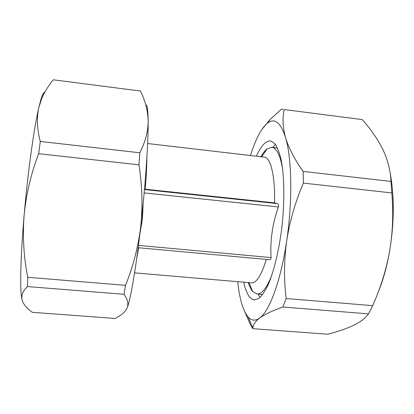 <?xml version="1.0" encoding="UTF-8"?>
<svg xmlns="http://www.w3.org/2000/svg" width="414" height="414" viewBox="0 0 414 414"><rect width="100%" height="100%" fill="white"/><g stroke="black" fill="none" stroke-linecap="round" stroke-linejoin="round"><path stroke-width="0.62" d="M146.892 157.165C146.835 165.465 146.302 176.147 145.298 189.219L274.565 202.855C275.284 175.872 270.559 157.372 264.256 157.118L147.627 143.534M136.584 259.366L138.618 247.748M134.581 272.867L251.572 282.855C256.483 283.067 261.4 275.258 266.331 259.423M139.885 233.781L142.4 219.42L143.156 203.455M282.648 169.129C280.387 156.031 277.038 148.807 272.593 147.456L271.775 147.286L267.128 148.843C265.048 150.458 262.999 153.087 260.991 156.735M274.565 202.855L277.163 203.564C278.399 204.019 278.808 205.147 278.384 206.953C272.464 223.669 270.026 240.544 271.066 257.586C271.041 259.029 270.528 259.744 269.535 259.713L138.157 247.707M248.296 282.576C249.533 286.55 251.013 289.541 252.731 291.534L256.98 293.992C261.824 294.338 266.828 287.927 271.993 274.756M377.62 293.629C382.826 281.313 386.847 267.025 389.693 250.755C394.366 221.832 394.464 195.615 389.993 172.105M237.719 281.67L238.65 289.07C240.617 302.453 243.784 311.758 248.157 316.989C251.505 320.772 255.319 321.135 259.604 318.081C269.379 311.333 280.894 280.78 286.695 240.819C292.693 201.085 291.849 158.055 285.567 137.598C280.723 122.554 274.777 117.685 267.729 122.984C265.219 124.878 262.75 127.874 260.328 131.978C256.752 138.09 253.456 145.935 250.449 155.509M256.411 156.202C260.991 145.868 265.659 140.786 270.425 140.962L271.113 141.091L275.031 143.906C277.447 147.482 279.502 152.859 281.199 160.032C284.227 175.733 284.703 199.424 282.239 223.99C279.507 248.509 274.135 271.103 267.987 285.142C264.872 291.446 261.788 295.906 258.729 298.53L254.387 299.917C249.689 299.136 246.123 293.226 243.701 282.182M252.933 328.68L327.707 334.227C337.736 331.666 346.373 328.69 353.618 325.311C358.043 323.158 361.65 320.845 364.434 318.366L368.574 313.874L372.662 305.646C380.559 288.087 386.236 269.788 389.693 250.755C392.814 231.68 393.517 212.403 391.815 192.929L391.002 181.425C390.49 170.651 387.825 160.104 383.007 149.785L382.852 149.459C377.63 139.021 370.732 129.059 362.152 119.579L284.19 109.539C282.312 117.85 282.767 127.207 285.567 137.598C288.708 148.067 294.566 159.338 303.141 171.406L303.384 183.102C295.327 201.96 289.764 221.2 286.695 240.819C284.004 260.468 283.818 279.704 286.136 298.535L282.938 307.017C272.355 310.728 264.577 314.412 259.604 318.081C255.2 321.554 252.985 324.897 252.959 328.111L252.933 328.68L250.61 325.161L244.865 311.944M262.098 129.194L270.337 119.242L281.251 109.327L283.171 109.337M303.384 183.102L391.815 192.929M286.136 298.535L372.662 305.646M282.938 307.017L368.574 313.874M303.141 171.406L391.002 181.425M284.19 109.539L362.152 119.579M44.774 92.25C43.744 92.084 42.466 94.48 40.939 99.432L38.823 107.526C34.026 127.797 27.743 172.892 24.11 215.492C20.943 251.955 19.986 282.4 21.233 294.773L21.983 299.814C23.298 304.186 26.76 308.358 32.364 312.327L115.346 318.48L121.079 314.899C124.009 312.767 126.027 310.433 127.129 307.897L126.12 309.807M145.795 104.996C147.224 104.447 148.01 109.731 148.155 120.852C148.429 141.226 145.428 185.415 140.703 226.737C136.015 268.288 130.41 300.424 127.129 307.897C128.713 303.845 127.698 299.317 124.071 294.302L125.509 285.334C133.117 266.616 138.178 247.086 140.703 226.737C142.835 206.348 142.25 185.71 138.944 164.824L139.834 152.782C145.381 141.898 148.155 131.254 148.155 120.852C147.814 110.429 145.21 100.483 140.351 91.018L53.359 79.814C48.635 85.413 44.815 91.525 41.886 98.154L38.823 107.526C36.525 117.943 37.017 129.246 40.293 141.433L38.668 153.677C30.972 173.87 26.123 194.476 24.11 215.492C22.527 236.539 23.733 257.135 27.733 277.297L27.438 286.566C24.209 289.743 22.33 292.895 21.813 296.015L21.983 299.814M138.944 164.824L38.668 153.677M139.834 152.782L40.293 141.433M124.071 294.302L27.438 286.566M125.509 285.334L27.733 277.297M140.351 91.018L53.359 79.814M271.066 257.586L138.457 245.388M278.384 206.953L144.15 192.914M277.163 203.564L144.445 189.576M248.974 282.633L252.731 291.534M261.669 156.818L267.128 148.843M256.98 293.992L262.714 294.463M271.775 147.286L277.494 147.969M275.408 144.388L272.95 147.425M258.155 294.085L259.956 297.552M248.157 316.989L252.959 328.111M267.729 122.984L270.337 119.242M40.939 99.432L41.886 98.154M21.233 294.773L21.813 296.015"/></g></svg>
